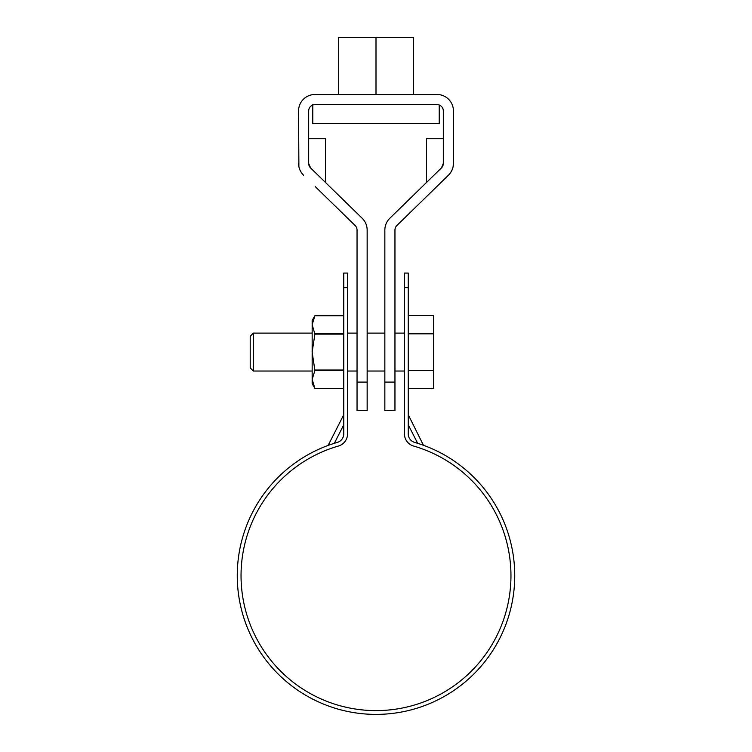 <?xml version="1.0" encoding="UTF-8"?>
<svg xmlns="http://www.w3.org/2000/svg" width="752" height="752" viewBox="0 0 752 752"><rect width="100%" height="100%" fill="white"/><g stroke="black" fill="none" stroke-linecap="round" stroke-linejoin="round"><path stroke-width="1.13" d="M408.242 287.649L408.242 433.885A8.845 8.845 0 0 0 414.625 442.392A138.744 138.744 0 0 1 489.11 655.998A138.744 138.744 0 0 1 262.89 655.998A138.744 138.744 0 0 1 337.375 442.392A8.845 8.845 0 0 0 343.758 433.885L343.758 273.061L347.556 273.061L347.556 433.885A12.643 12.643 0 0 1 338.428 446.03A134.956 134.956 0 0 0 265.973 653.808A134.956 134.956 0 0 0 486.027 653.808A134.956 134.956 0 0 0 413.572 446.03A12.643 12.643 0 0 1 404.444 433.885L404.444 287.649L408.242 287.649L408.242 273.061L404.444 273.061L404.444 287.649M417.661 443.304C425.764 446.039 425.764 446.039 417.661 443.304L408.242 424.805M408.242 414.737L423.432 445.259M415.922 446.735C422.784 448.991 422.784 448.991 415.922 446.735L413.572 446.03M404.444 424.213L404.444 433.885M419.719 447.976L420.791 448.352M336.078 446.735C329.216 448.991 329.216 448.991 336.078 446.735L338.428 446.03M347.556 424.213L347.556 433.885M332.281 447.976L331.209 448.352M343.758 287.649L347.556 287.649M408.242 388.568L433.519 388.568L433.519 315.577L408.242 315.577M253.368 371.037L250.209 367.878L250.209 336.266L253.368 333.108L253.368 371.037L312.155 371.037M433.519 370.322L408.242 370.322M433.519 333.822L408.242 333.822M314.891 370.473L312.155 379.44L312.155 383.68L314.891 388.417L312.155 379.44L312.155 352.077L314.891 334.123L312.155 324.704L314.891 315.727L312.155 320.465L312.155 352.077L314.891 370.473L343.758 370.473M314.891 388.417L343.758 388.417L314.891 388.417M314.891 334.123L343.758 334.123M314.891 333.681L343.758 333.681M314.891 315.727L343.758 315.727L314.891 315.727M314.891 370.022L343.758 370.022M436.686 186.684L448.474 175.178A16.431 16.431 179.9 0 0 453.437 163.419L453.437 110.92A16.431 16.431 179.9 0 0 436.997 94.489L315.003 94.489A16.431 16.431 -0.1 0 0 298.563 110.92L298.892 166.662M315.314 186.684L355.132 225.525A6.317 6.317 -0.1 0 1 357.04 230.046L357.04 382.101L367.155 382.101L367.155 230.046A16.431 16.431 -0.1 0 0 362.191 218.287L310.585 167.94L308.677 163.419A6.317 6.317 179.9 0 0 310.585 167.94L315.314 172.556M357.04 382.101L357.04 410.545L367.155 410.545L367.155 382.101M357.04 301.505L357.04 367.878M308.677 138.735L325.428 138.735L308.677 138.735M299.879 169.849L301.402 172.65M436.686 172.556L426.572 182.426L441.415 167.94L443.323 163.419L443.323 110.92A6.317 6.317 -0.1 0 0 436.997 104.603L315.003 104.603A6.317 6.317 179.9 0 0 308.677 110.92L308.677 163.419M448.474 175.178L396.868 225.525A6.317 6.317 179.9 0 0 394.96 230.046L394.96 382.101L384.845 382.101L384.845 230.046A16.431 16.431 179.9 0 1 389.809 218.287L441.415 167.94A6.317 6.317 -0.1 0 0 443.323 163.419M394.96 382.101L394.96 410.545L384.845 410.545L384.845 382.101M384.845 367.878L384.845 301.505M443.323 138.735L426.572 138.735L443.323 138.735M453.437 163.419L453.108 166.662M452.121 169.849L450.598 172.65M376 37.6L338.391 37.6L338.391 94.489L328.596 94.489L423.404 94.489L413.609 94.489L413.609 37.6L376 37.6L376 94.489M303.526 175.178A16.431 16.431 -0.1 0 1 298.563 163.419M312.785 104.603L312.785 123.563L439.215 123.563L439.215 105.007M349.135 37.6L402.865 37.6L349.135 37.6M334.339 443.304L343.758 424.805M343.758 414.737L328.126 445.428M347.556 371.037L357.04 371.037M367.155 371.037L384.845 371.037M394.96 371.037L404.444 371.037M253.368 333.108L312.155 333.108M347.556 333.108L357.04 333.108M367.155 333.108L384.845 333.108M394.96 333.108L404.444 333.108M325.428 138.735L325.428 182.426M426.572 138.735L426.572 182.426"/></g></svg>
